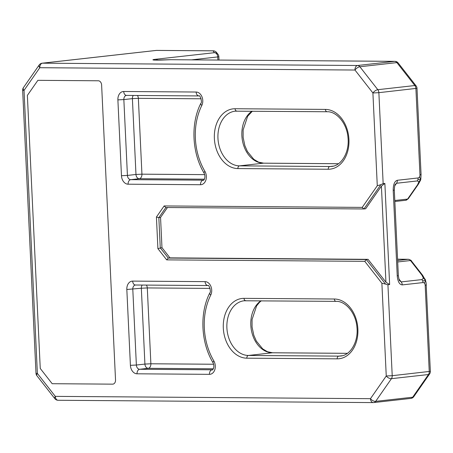 <?xml version="1.0" encoding="UTF-8"?>
<svg xmlns="http://www.w3.org/2000/svg" width="453" height="453" viewBox="0 0 453 453"><rect width="100%" height="100%" fill="white"/><g stroke="black" fill="none" stroke-linecap="round" stroke-linejoin="round"><path stroke-width="0.68" d="M408.374 259.275L397.575 259.195L408.238 259.28A2.537 1.716 -89.6 0 1 408.385 259.275C410.599 260.033 411.556 260.526 411.256 260.747A2.537 1.104 142 0 0 410.497 260.532L421.851 275.05L423.436 278.165L425.509 280.243L422.689 280.962A4.224 3.103 -96.4 0 0 421.953 279.586L401.199 281.913L399.75 280.815C399.41 281.075 398.951 279.359 398.351 275.651L394.314 190.107L393.21 190.328L397.241 275.877L398.351 275.651M423.436 278.165L421.953 279.586M425.124 279.116L425.509 280.243L422.609 275.265A2.537 1.104 -38 0 1 422.7 275.435M421.851 275.05A2.537 1.104 -38 0 1 422.609 275.265L411.256 260.747M398.906 278.986L401.199 281.913A4.224 3.103 83.6 0 1 402.253 284.897L423.006 282.576A3.018 2.038 -89.6 0 1 424.484 283.295L425.509 280.243L426.075 282.689L425.486 280.141M426.075 282.689L426.284 285.13L425.18 285.356L429.246 371.556A4.224 3.103 83.6 0 1 428.47 374.529A4.224 2.197 34.8 0 0 429.597 373.946A4.224 4.224 0 0 0 430.35 371.33L392.213 375.701A4.224 3.103 83.6 0 1 391.443 378.674L428.47 374.529L412.683 397.213A4.224 3.103 83.6 0 1 410.809 398.419A4.224 4.224 0 0 0 413.81 396.635A4.224 2.197 -145.2 0 1 412.683 397.213L375.656 401.364A4.224 2.197 -145.2 0 1 370.463 398.685A4.224 2.854 90.4 0 0 373.278 402.592A4.224 2.854 90.4 0 0 373.51 402.581A4.224 3.103 -96.4 0 0 373.782 402.564A4.224 3.103 -96.4 0 0 375.656 401.364L391.443 378.674A4.224 2.197 34.8 0 1 386.25 375.996L370.463 398.685L55.311 396.369A4.224 1.84 142 0 0 54.83 398.651A4.224 4.224 0 0 0 58.126 400.271A4.224 2.854 -89.6 0 1 55.311 396.369L37.373 373.431L24.02 90.402A4.224 2.197 -145.2 0 1 23.403 87.667A4.224 4.224 0 0 0 22.65 90.283L24.02 90.402L39.813 67.712A4.224 2.854 -89.6 0 1 42.463 63.182A4.224 3.103 -96.4 0 0 42.191 63.194A4.224 4.224 0 0 0 39.19 64.977A4.224 2.197 34.8 0 0 39.813 67.712L354.965 70.034A4.224 1.84 -38 0 1 359.875 66.75A4.224 3.103 -96.4 0 0 357.615 65.498A4.224 2.854 90.4 0 0 354.965 70.034L372.904 92.967L377.281 185.753L362.213 207.395L363.855 208.963L365.662 208.765L381.409 186.138L384.869 183.431L383.159 183.624L378.867 92.672A4.224 3.103 -96.4 0 0 377.813 89.688A4.224 1.84 142 0 0 372.904 92.967L378.867 92.672L417.003 88.301A4.224 4.224 0 0 0 416.109 85.9A4.224 1.84 142 0 0 414.846 85.538A4.224 3.103 83.6 0 1 415.899 88.528L419.959 174.728L421.069 174.501L417.003 88.301M424.484 283.295A3.018 2.038 -89.6 0 1 425.18 285.356M421.069 174.501L420.797 179.439L421.064 174.513M394.314 190.107C394.546 186.251 394.92 184.303 395.424 184.252L396.545 183.255L417.298 180.934L418.9 181.806L420.763 179.45L420.599 180.13L420.769 179.422M420.599 180.13L418.266 184.365A2.537 1.319 -145.2 0 1 417.592 184.716L407.598 199.077A2.537 1.319 34.8 0 0 408.283 198.714M418.9 181.806L417.592 184.716M419.959 174.728A3.018 2.038 -89.6 0 1 419.467 176.919L420.763 179.45L417.909 179.569A4.224 3.103 -96.4 0 0 418.074 177.961L397.315 180.283C394.58 181.172 393.21 184.518 393.21 190.328M417.298 180.934A4.224 3.103 -96.4 0 0 417.909 179.569M419.467 176.919A3.018 2.038 -89.6 0 1 418.074 177.961M362.213 207.395L164.145 205.939L156.421 217.038L157.91 248.652L166.687 259.875L364.761 261.33L381.879 283.216L386.25 375.996L392.213 375.701L387.927 284.75L389.637 284.558L385.939 282.208L368.046 259.331L169.971 257.87L161.97 247.644L160.549 217.429L167.446 207.519M27.373 95.419L37.871 80.334L98.301 80.781A4.224 3.103 83.6 0 1 101.619 85.017A4.224 3.103 -96.4 0 0 98.301 80.781L37.871 80.334L27.373 95.419L40.249 368.459L27.373 95.419M101.619 85.017L115.526 379.959A4.224 3.103 83.6 0 1 112.882 384.138A4.224 3.103 -96.4 0 0 115.526 379.959L101.619 85.017M112.61 384.15A4.224 3.103 -96.4 0 0 112.882 384.138A4.224 3.103 83.6 0 1 112.61 384.15L52.18 383.708L40.249 368.459L52.18 383.708L112.61 384.15M146.359 285.09A4.224 2.854 -89.6 0 1 147.299 287.938L141.336 288.233L144.915 364.076L150.877 363.782A4.224 2.854 -89.6 0 1 148.227 368.312L213.352 368.793M142.259 285.062A4.224 3.103 -96.4 0 0 141.336 288.233L126.829 289.484L130.407 365.328A8.448 6.212 -96.4 0 0 137.032 373.804L209.462 374.337A8.448 6.212 -96.4 0 0 214.801 369.756A8.448 6.212 -96.4 0 0 213.85 360.956A55.776 40.985 83.6 0 1 210.741 295.09A8.448 6.212 -96.4 0 0 210.866 286.302A8.448 6.212 -96.4 0 0 205.09 281.636L132.661 281.103A8.448 6.212 -96.4 0 0 126.829 289.484M144.915 364.076A4.224 3.103 -96.4 0 0 148.227 368.312L139.683 369.269A4.224 3.103 83.6 0 1 136.37 365.033L144.915 364.076M137.418 95.481A4.224 2.854 -89.6 0 1 138.358 98.329L132.395 98.624L135.974 174.467L141.936 174.173A4.224 2.854 -89.6 0 1 139.286 178.703L204.411 179.184M135.974 174.467A4.224 3.103 -96.4 0 0 139.286 178.703L130.741 179.66A4.224 3.103 83.6 0 1 127.429 175.424L135.974 174.467M133.318 95.453A4.224 3.103 -96.4 0 0 132.395 98.624L123.85 99.581A4.224 3.103 83.6 0 1 126.495 95.407A4.224 3.103 83.6 0 1 126.517 95.402A4.224 2.854 -89.6 0 1 123.72 91.495A8.448 6.212 -96.4 0 0 117.888 99.875L121.466 175.719A8.448 6.212 -96.4 0 0 128.091 184.195L200.52 184.728A8.448 6.212 -96.4 0 0 205.86 180.147A8.448 6.212 -96.4 0 0 204.909 171.347A55.776 40.985 83.6 0 1 201.8 105.481A8.448 6.212 -96.4 0 0 201.925 96.693A8.448 6.212 -96.4 0 0 196.149 92.027L123.72 91.495M423.006 282.576A4.224 3.103 -96.4 0 0 422.689 280.962M394.874 61.342A4.224 2.854 90.4 0 0 394.642 61.353A4.224 3.103 83.6 0 1 396.902 62.605A4.224 1.84 -38 0 1 398.17 62.961A4.224 4.224 0 0 0 394.874 61.342L170.758 59.705L394.642 61.353L357.615 65.498L42.463 63.182L156.398 50.419A4.224 2.854 -89.6 0 1 156.625 50.408A4.224 2.854 -89.6 0 1 156.857 50.425M218.861 56.693A4.224 4.213 142.1 0 0 217.978 54.303L217.978 54.303A4.224 4.213 142.1 0 0 214.445 52.69A4.224 3.103 83.6 0 1 217.757 56.925L218.861 56.693M213.442 50.838A4.224 2.854 90.4 0 0 213.233 50.827L156.625 50.408A4.224 4.224 0 0 0 156.126 50.436A4.224 3.103 83.6 0 1 156.398 50.419L213.001 50.838A4.224 4.213 -37.9 0 1 216.534 52.452A4.224 4.224 0 0 0 213.233 50.827A4.224 2.854 90.4 0 0 213.001 50.838L214.445 52.69L155.809 59.252A10.985 0.651 -2.7 0 0 153.595 60.023A10.985 0.651 -2.7 0 0 162.457 60.028L170.758 59.705M58.358 400.259A4.224 2.854 -89.6 0 1 58.126 400.271L373.278 402.592A4.224 4.224 0 0 0 373.782 402.564L410.809 398.419M36.891 375.713A4.224 1.84 -38 0 1 37.373 373.431L35.997 373.312A4.224 4.224 0 0 0 36.891 375.713L54.83 398.651M363.952 208.958L380.865 184.654L377.281 185.753M164.145 205.939L165.787 207.508L363.759 208.958M156.421 217.038L158.839 217.621L160.549 217.429M157.91 248.652L161.97 247.644M166.687 259.875L168.261 258.063L169.971 257.87M364.761 261.33L366.335 259.524L368.046 259.331M381.879 283.216L385.554 284.093L366.335 259.524L168.261 258.063L160.266 247.836L158.839 217.621L165.877 207.508M380.865 184.654L383.159 183.624M387.927 284.75L385.554 284.093M389.637 284.558L384.869 183.431M381.409 186.138L385.939 282.208M336.183 301.353A2.537 1.716 -89.6 0 1 336.047 301.358A2.537 1.716 -89.6 0 1 334.354 299.014L244.02 298.351A2.537 1.716 90.4 0 0 245.713 300.696A2.537 1.716 90.4 0 0 245.849 300.69M342.202 355.741L338.765 356.126L248.431 355.463A27.469 20.181 83.6 0 1 226.97 329.127A27.469 20.181 83.6 0 1 244.082 300.781L336.047 301.358C345.294 300.9 355.769 312.587 356.919 327.077C358.674 342.094 350.039 355.565 340.531 356.035A27.469 20.181 83.6 0 1 338.765 356.126A2.537 1.716 90.4 0 0 337.179 358.85A30 22.044 -96.4 0 0 357.881 329.093A30 22.044 -96.4 0 0 334.354 299.014M260.894 300.809A27.469 20.181 -96.4 0 0 251.653 331.517A27.469 20.181 -96.4 0 0 272.355 352.785L248.431 355.463A2.537 1.716 90.4 0 0 246.84 358.181L337.179 358.85M244.02 298.351A30 22.044 -96.4 0 0 223.312 328.102A30 22.044 -96.4 0 0 246.84 358.181M244.082 300.781A27.469 20.181 83.6 0 1 245.594 300.69M325.413 109.405L235.079 108.743A30 22.044 -96.4 0 0 214.371 138.493A30 22.044 -96.4 0 0 237.899 168.573L328.238 169.241A30 22.044 -96.4 0 0 348.94 139.484A30 22.044 -96.4 0 0 325.413 109.405A2.537 1.716 -89.6 0 0 327.106 111.749C336.353 111.291 346.828 122.978 347.978 137.469C349.733 152.485 341.098 165.957 331.59 166.427A27.469 20.181 83.6 0 1 329.824 166.517A2.537 1.716 90.4 0 0 328.238 169.241M235.079 108.743A2.537 1.716 90.4 0 0 236.766 111.087A2.537 1.716 90.4 0 0 236.908 111.081M327.242 111.744A2.537 1.716 -89.6 0 1 327.106 111.749L235.141 111.172A27.469 20.181 83.6 0 1 236.653 111.081M333.261 166.132L329.824 166.517L239.49 165.855A2.537 1.716 90.4 0 0 237.899 168.573M251.953 111.2A27.469 20.181 -96.4 0 0 242.706 141.908A27.469 20.181 -96.4 0 0 263.414 163.176L239.49 165.855A27.469 20.181 83.6 0 1 218.029 139.518A27.469 20.181 83.6 0 1 235.141 111.172M213.663 364.24L150.877 363.782L147.299 287.938L210.09 288.397M213.85 360.956A4.224 1.489 149.5 0 0 213.052 362.779C215.441 367.904 211.715 370.928 212.383 369.79A4.224 3.103 83.6 0 1 212.112 369.801L212.491 369.761M209.462 374.337A4.224 2.854 90.4 0 1 212.112 369.801L139.683 369.269A4.224 2.854 90.4 0 0 137.032 373.804M130.407 365.328L136.37 365.033L132.791 289.19A4.224 3.103 83.6 0 1 135.436 285.011A4.224 3.103 83.6 0 1 135.458 285.011L135.481 285.011A4.224 2.854 -89.6 0 1 132.661 281.103M135.707 284.999A4.224 2.854 -89.6 0 1 135.481 285.011L207.904 285.543A4.224 2.854 -89.6 0 1 205.09 281.636M213.052 362.779C200.855 342.564 199.456 313.046 209.807 292.887A4.224 1.891 26.5 0 0 210.741 295.09M204.722 174.631L141.936 174.173L138.358 98.329L201.149 98.788M121.466 175.719L127.429 175.424L123.85 99.581L117.888 99.875M204.909 171.347A4.224 1.489 149.5 0 0 204.11 173.171C206.5 178.301 202.774 181.319 203.442 180.181A4.224 3.103 83.6 0 1 203.171 180.192A4.224 2.854 90.4 0 0 200.52 184.728M203.55 180.152L130.741 179.66A4.224 2.854 90.4 0 0 128.091 184.195M126.54 95.402L198.963 95.934A4.224 2.854 -89.6 0 1 196.149 92.027M204.11 173.171C191.913 152.955 190.515 123.437 200.866 103.278A4.224 1.891 26.5 0 0 201.8 105.481M347.4 353.334L272.355 352.785A4.224 2.854 -89.6 0 1 272.587 352.774A4.224 2.854 -89.6 0 1 272.819 352.785M338.459 163.726L263.414 163.176A4.224 2.854 -89.6 0 1 263.646 163.165A4.224 2.854 -89.6 0 1 263.878 163.176M394.806 200.509L407.598 199.077A4.224 3.103 83.6 0 1 405.729 200.277L394.852 201.494M397.315 180.283A4.224 3.103 83.6 0 1 396.545 183.255L394.733 185.86M397.632 260.469L408.238 259.28A4.224 3.103 83.6 0 1 410.497 260.532L397.706 261.964M397.241 275.877C397.791 281.624 399.461 284.631 402.253 284.897M414.846 85.538L377.813 89.688L359.875 66.75L396.902 62.605L414.846 85.538M157.74 60.13A4.224 3.103 -96.4 0 0 155.809 59.252M191.681 59.847L217.757 56.925L217.904 60.039M218.867 56.704L219.02 60.045L218.861 56.71A4.224 4.224 0 0 0 217.978 54.303L216.534 52.452M426.08 282.723L430.35 371.33M209.807 292.887C211.489 292.27 208.912 283.957 207.904 285.543M200.866 103.278C202.548 102.661 199.971 94.349 198.963 95.934M347.417 353.323L272.587 352.774L267.497 351.749L262.746 348.929L256.341 341.086L253.793 335.203L252.066 326.998L252.061 319.546L256.619 305.854L259.45 302.383L261.296 300.809M338.476 163.714L263.646 163.165L258.555 162.14L253.805 159.32L247.4 151.478L244.852 145.594L243.125 137.389L243.119 129.943L247.672 116.245L252.355 111.2M418.266 184.365L408.272 198.725L405.724 200.277M416.109 85.9L398.17 62.961M170.872 59.694L154.479 60.09M42.191 63.194L156.126 50.436M413.81 396.635L429.597 373.946M23.403 87.667L39.19 64.977M35.997 373.312L22.65 90.283M165.787 207.508L363.855 208.963"/></g></svg>
